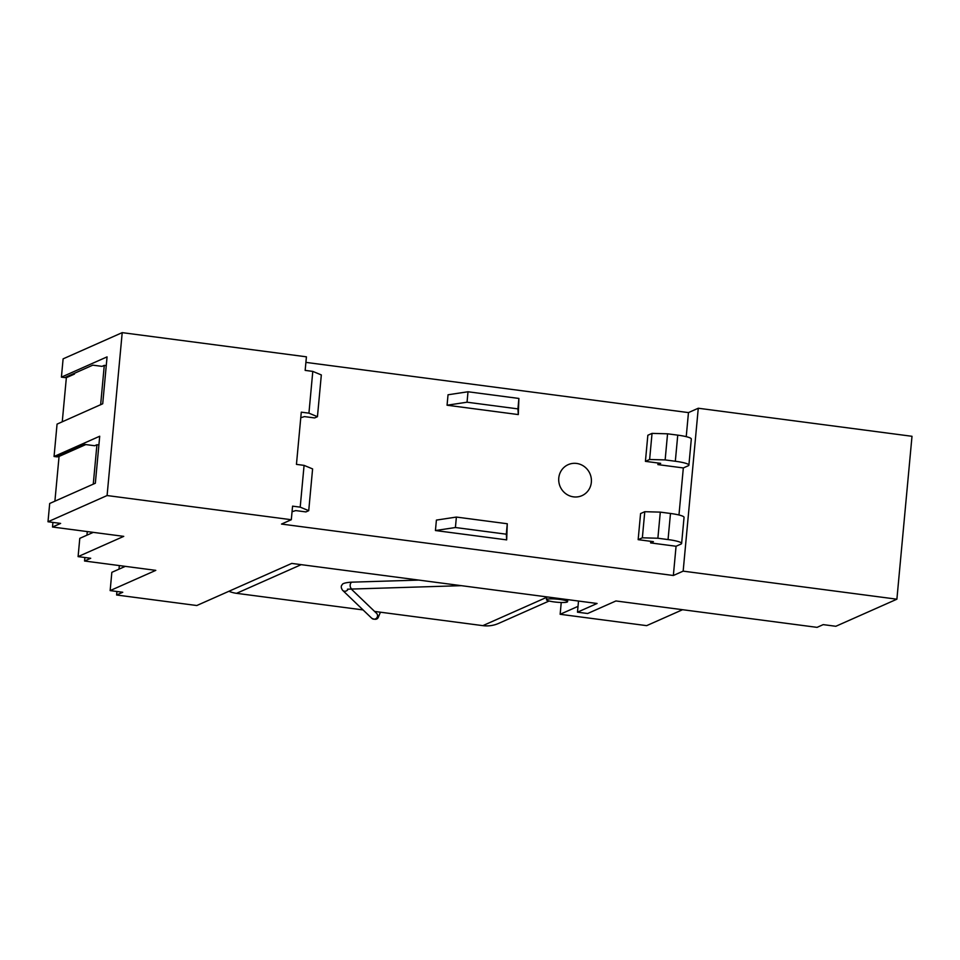 <?xml version="1.0" encoding="UTF-8"?>
<svg xmlns="http://www.w3.org/2000/svg" width="960" height="960" viewBox="0 0 960 960"><rect width="100%" height="100%" fill="white"/><g stroke="black" fill="none" stroke-linecap="round" stroke-linejoin="round"><path stroke-width="1.44" d="M116.928 591.504L116.604 594.996L196.8 605.52L291.744 563.412L597.084 603.48L577.476 612.18L578.508 601.044M116.604 594.996L122.76 592.26L110.148 590.604L155.796 570.36L84.552 561.012L90.708 558.276L78.096 556.62L123.744 536.364L52.5 527.016L60.624 523.416L48 521.76L107.088 495.54L291.312 519.72L281.508 524.064L673.356 575.496L683.16 571.14L896.892 599.196L835.836 626.28L823.212 624.624L817.056 627.36L615.936 600.96L587.652 613.512L577.476 612.18M546.852 599.352A10.596 1.548 -174.7 0 0 546.48 599.712A10.596 1.548 -174.7 0 0 555.552 602.088A10.596 1.548 -174.7 0 0 567.216 602.028A10.596 1.548 -174.7 0 0 567.588 601.668A10.596 1.548 -174.7 0 0 558.516 599.28A10.596 1.548 -174.7 0 0 546.852 599.352M896.892 599.196L912 436.296L698.268 408.24L688.464 412.596L305.904 362.388M683.16 571.14L698.268 408.24M686.232 436.668L688.464 412.596M678.972 514.98L683.328 467.94L688.236 465.768A18.552 2.7 -174.7 0 0 688.896 465.144A18.552 2.7 -174.7 0 0 675.324 461.256L665.148 459.912L667.56 433.812L652.044 433.38L647.844 435.252L645.42 461.352L649.62 459.492L665.148 459.912M673.356 575.496L676.068 546.252L680.964 544.08A18.552 2.7 -174.7 0 0 681.624 543.456A18.552 2.7 -174.7 0 0 668.052 539.568L657.876 538.236L660.3 512.124L644.772 511.704L640.572 513.564L638.16 539.664L642.36 537.804L657.876 538.236M650.772 541.32L650.616 542.916L676.068 546.252M658.032 463.008L657.888 464.604L683.328 467.94M300.768 417.732L304.464 416.604L314.64 417.936L317.448 416.7L308.928 413.16L301.284 412.164L296.448 464.376L304.08 465.372L300.204 507.144L292.572 506.148L291.312 519.72M292.056 511.716L295.752 510.588L305.928 511.92L308.724 510.684L300.204 507.144M573.516 496.86A16.956 16.236 -113.9 0 1 558.936 482.46A16.956 16.236 -113.9 0 1 568.188 464.652A16.956 16.236 -113.9 0 1 576.612 463.44A16.956 16.236 -113.9 0 1 591.18 477.852A16.956 16.236 -113.9 0 1 581.94 495.66A16.956 16.236 -113.9 0 1 573.516 496.86M518.304 414.576L447.06 405.216L448.032 394.776L468.012 391.764L467.04 402.204L517.932 408.888L518.304 414.576L518.892 398.448L517.932 408.888M506.304 534.192L507.276 523.752L506.676 539.88L506.304 534.192L455.412 527.52L435.432 530.532L506.676 539.88M435.432 530.532L436.404 520.092L456.384 517.068L455.412 527.52M317.448 416.7L321.324 374.928L312.792 371.4L308.928 413.16M312.792 371.4L305.16 370.392L306.42 356.82L122.208 332.64L107.088 495.54M122.208 332.64L63.108 358.86L61.416 377.136L64.8 377.58A5.352 5.124 -113.9 0 0 67.44 377.196L74.448 374.088M48 521.76L49.692 503.484L95.34 483.228L99.708 436.236L54.06 456.492L57.06 424.116L102.72 403.764L107.064 356.88L61.416 377.136M66.372 377.532L62.256 421.812M85.8 444.564L59.064 456.42L54.9 501.18M52.932 522.408L52.5 527.016M93.264 532.368L79.788 538.344L78.096 556.62M87.276 531.576L86.952 535.164M84.876 557.508L84.552 561.012M125.316 566.352L111.84 572.34L110.148 590.604M119.34 565.572L119.004 569.16M688.896 465.144L691.308 439.032A18.552 2.7 5.3 0 0 677.748 435.144L667.56 433.812M645.42 461.352L660.684 463.356L657.888 464.604M681.624 543.456L684.048 517.356A18.552 2.7 -174.7 0 0 670.476 513.468L660.3 512.124M638.16 539.664L653.424 541.668L650.616 542.916M308.724 510.684L312.6 468.912L304.08 465.372M447.06 405.216L467.04 402.204M518.892 398.448L468.012 391.764M507.276 523.752L456.384 517.068M100.632 404.796L104.28 365.364L102.048 366.36L92.808 365.148L64.8 377.58M104.28 365.364L106.26 365.628M59.064 456.42A5.352 5.124 -113.9 0 1 56.424 456.804L54.06 456.492M93.264 484.152L96.924 444.732L94.68 445.728L84.432 444.384L56.424 456.804M96.924 444.732L98.892 444.984M649.62 459.492L652.044 433.38M642.36 537.804L644.772 511.704M228.912 591.288A31.8 30.444 66.1 0 0 236.556 593.328L363.06 609.924M374.604 611.436L482.856 625.644A31.8 30.444 66.1 0 0 498.66 623.388L549.132 600.996M682.584 609.708L646.656 625.644L560.148 614.292L578.016 606.36M561.24 602.496L560.148 614.292M677.748 435.144L675.324 461.256M670.476 513.468L668.052 539.568M347.964 589.416A3.444 3.348 133.8 0 1 342.612 590.316C340.944 587.88 340.824 585.996 342.24 584.688C342.336 582.996 349.08 582.216 352.248 582.144A3.444 2.208 88.2 0 0 350.748 583.164A3.444 2.208 88.2 0 0 350.352 586.944A3.444 2.208 88.2 0 0 352.464 589.032L461.364 585.672M380.412 612.204L378.192 617.568C377.064 619.584 374.928 619.824 371.784 618.288A3.444 3.348 -46.2 0 0 376.752 617.928A3.444 3.348 -46.2 0 0 376.548 613.308L351.288 589.08M301.2 564.648L236.556 593.328M482.856 625.644L546.696 597.324M546.744 596.868L546.48 599.712M567.78 599.628L567.588 601.668M352.248 582.144L418.848 580.092M347.46 589.188L352.464 589.032M371.784 618.288L342.612 590.316"/></g></svg>
